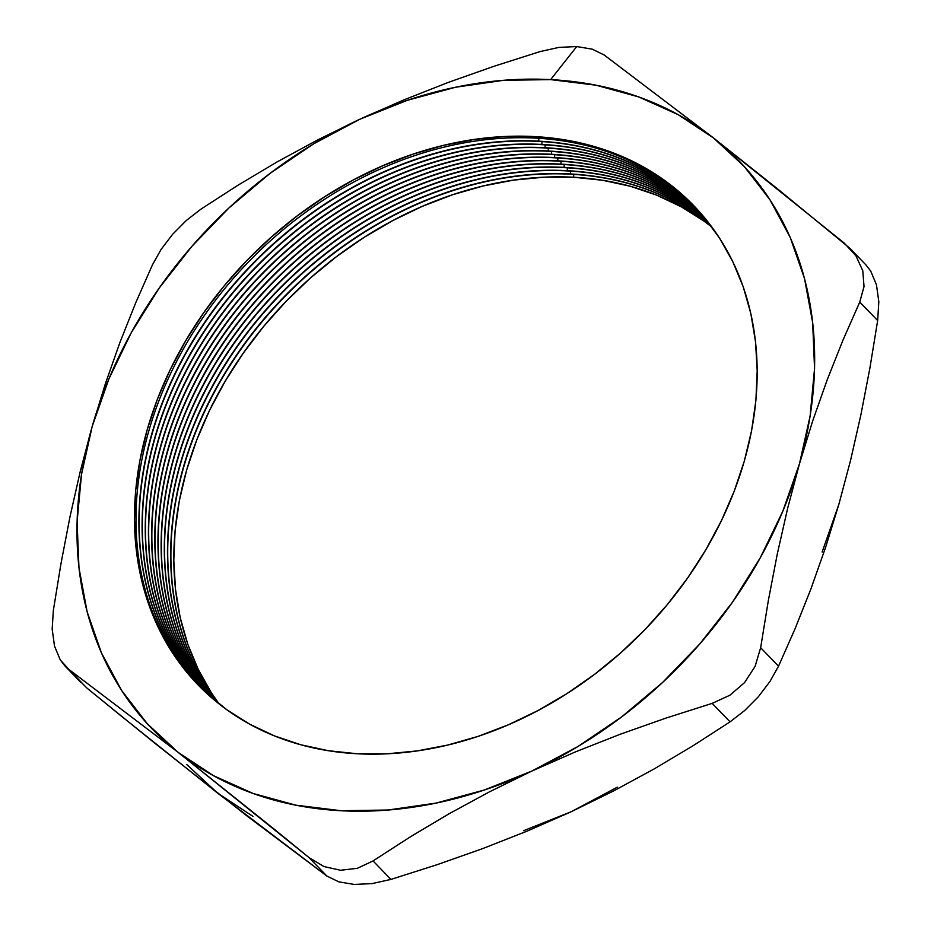 <?xml version="1.0" encoding="UTF-8"?>
<svg xmlns="http://www.w3.org/2000/svg" width="931" height="931" viewBox="0 0 931 931"><rect width="100%" height="100%" fill="white"/><g stroke="black" fill="none" stroke-linecap="round" stroke-linejoin="round"><path stroke-width="1.4" d="M694.305 206.205A344.738 271.293 -44.1 0 0 535.825 138.125A344.738 271.293 135.9 0 1 694.328 206.228M695.76 207.741A344.738 271.293 -44.1 0 0 538.758 141.151L538.781 138.3L538.758 141.151A344.738 271.293 135.9 0 1 695.76 207.741M538.991 141.407A344.738 271.293 135.9 0 1 695.876 207.869A344.738 271.293 -44.1 0 0 538.991 141.407L538.991 141.407A344.738 271.293 -44.1 0 0 195.324 337.394A344.738 271.293 -44.1 0 0 200.444 687.299A344.738 271.293 135.9 0 1 195.324 337.394A344.738 271.293 135.9 0 1 538.991 141.407M697.307 209.405A344.738 271.293 -44.1 0 0 541.923 144.433L541.947 141.582L541.923 144.433A344.738 271.293 135.9 0 1 697.307 209.405M542.168 144.689A344.738 271.293 135.9 0 1 697.435 209.533A344.738 271.293 -44.1 0 0 542.168 144.689L542.168 144.689A344.738 271.293 -44.1 0 0 199.246 339.466A344.738 271.293 -44.1 0 0 202.074 688.905A344.738 271.293 135.9 0 1 199.246 339.466A344.738 271.293 135.9 0 1 542.168 144.689M698.844 211.104A344.738 271.293 -44.1 0 0 545.101 147.715L545.124 144.864L545.101 147.715A344.738 271.293 135.9 0 1 698.844 211.104M545.345 147.971A344.738 271.293 135.9 0 1 698.96 211.232A344.738 271.293 -44.1 0 0 545.345 147.971L545.345 147.971A344.738 271.293 -44.1 0 0 203.179 341.537A344.738 271.293 -44.1 0 0 203.714 690.499A344.738 271.293 135.9 0 1 203.179 341.537A344.738 271.293 135.9 0 1 545.345 147.971M700.368 212.803A344.738 271.293 -44.1 0 0 548.278 150.997L548.301 148.134L548.278 150.997A344.738 271.293 135.9 0 1 700.368 212.803M548.522 151.253A344.738 271.293 135.9 0 1 700.484 212.931A344.738 271.293 -44.1 0 0 548.522 151.253L548.522 151.253A344.738 271.293 -44.1 0 0 207.113 343.609A344.738 271.293 -44.1 0 0 205.367 692.07A344.738 271.293 135.9 0 1 207.113 343.609A344.738 271.293 135.9 0 1 548.522 151.253M701.869 214.526A344.738 271.293 -44.1 0 0 551.455 154.278L551.478 151.416L551.455 154.278A344.738 271.293 135.9 0 1 701.869 214.526M551.687 154.523A344.738 271.293 135.9 0 1 701.986 214.665A344.738 271.293 -44.1 0 0 551.687 154.523L551.687 154.523A344.738 271.293 -44.1 0 0 211.058 345.692A344.738 271.293 -44.1 0 0 207.043 693.63A344.738 271.293 135.9 0 1 211.058 345.692A344.738 271.293 135.9 0 1 551.687 154.523M703.347 216.271A344.738 271.293 -44.1 0 0 554.62 157.56L554.643 154.697L554.62 157.56A344.738 271.293 135.9 0 1 703.347 216.271M554.864 157.804A344.738 271.293 135.9 0 1 703.464 216.399A344.738 271.293 -44.1 0 0 554.864 157.804L554.864 157.804A344.738 271.293 -44.1 0 0 215.003 347.763A344.738 271.293 -44.1 0 0 208.73 695.166A344.738 271.293 135.9 0 1 215.003 347.763A344.738 271.293 135.9 0 1 554.864 157.804M704.814 218.029A344.738 271.293 -44.1 0 0 557.797 160.842L557.82 157.979L557.797 160.842A344.738 271.293 135.9 0 1 704.814 218.029M558.041 161.086A344.738 271.293 135.9 0 1 704.93 218.157A344.738 271.293 -44.1 0 0 558.041 161.086L558.041 161.086A344.738 271.293 -44.1 0 0 218.96 349.847A344.738 271.293 -44.1 0 0 210.441 696.691A344.738 271.293 135.9 0 1 218.96 349.847A344.738 271.293 135.9 0 1 558.041 161.086M706.268 219.797A344.738 271.293 -44.1 0 0 560.974 164.124L560.997 161.261L560.974 164.124A344.738 271.293 135.9 0 1 706.268 219.797M561.218 164.368A344.738 271.293 135.9 0 1 706.373 219.937A344.738 271.293 -44.1 0 0 561.218 164.368L561.218 164.368A344.738 271.293 -44.1 0 0 222.916 351.918A344.738 271.293 -44.1 0 0 212.175 698.192A344.738 271.293 135.9 0 1 222.916 351.918A344.738 271.293 135.9 0 1 561.218 164.368M707.7 221.59A344.738 271.293 -44.1 0 0 564.151 167.394L564.174 164.543L564.151 167.394A344.738 271.293 135.9 0 1 707.7 221.59M564.395 167.65A344.738 271.293 135.9 0 1 707.804 221.729A344.738 271.293 -44.1 0 0 564.395 167.65L564.395 167.65A344.738 271.293 -44.1 0 0 226.873 354.001A344.738 271.293 -44.1 0 0 213.921 699.681A344.738 271.293 135.9 0 1 226.873 354.001A344.738 271.293 135.9 0 1 564.395 167.65M709.108 223.405A344.738 271.293 -44.1 0 0 567.328 170.676L567.34 167.824L567.328 170.676A344.738 271.293 135.9 0 1 709.108 223.405M567.561 170.932A344.738 271.293 135.9 0 1 709.213 223.545A344.738 271.293 -44.1 0 0 567.561 170.932L567.561 170.932A344.738 271.293 -44.1 0 0 230.841 356.084A344.738 271.293 -44.1 0 0 215.678 701.148A344.738 271.293 135.9 0 1 230.841 356.084A344.738 271.293 135.9 0 1 567.561 170.932M710.504 225.232A344.738 271.293 -44.1 0 0 570.494 173.957L570.517 171.106L570.494 173.957A344.738 271.293 135.9 0 1 710.504 225.232M570.738 174.213A344.738 271.293 135.9 0 1 710.609 225.372A344.738 271.293 -44.1 0 0 570.738 174.213L570.738 174.213A344.738 271.293 -44.1 0 0 234.81 358.179A344.738 271.293 -44.1 0 0 217.458 702.602A344.738 271.293 135.9 0 1 234.81 358.179A344.738 271.293 135.9 0 1 570.738 174.213M711.889 227.071A344.738 271.293 -44.1 0 0 573.671 177.239L573.694 174.376L573.671 177.239L602.508 180.265L630.217 186.235L656.53 195.091L681.189 206.752L703.964 221.089L711.878 227.071M592.256 49.168L604.138 54.964L592.256 49.168L576.731 46.55L592.256 49.168M865.783 264.741L870.694 271.026L876.467 284.793L878.829 301.772L877.654 320.555L859.755 302.075L864.026 286.573L862.769 270.7L855.938 255.804L849.619 248.042L776.791 188.26L713.425 137.904A408.36 321.358 135.9 0 0 550.64 79.612L576.731 46.55L558.868 47.4L540.073 51.589L493.709 66.369L448.137 82.463L403.46 100.059L359.773 119.273A408.36 321.358 135.9 0 1 550.64 79.612L576.731 46.55L558.868 47.4L540.073 51.589L493.709 66.369L448.137 82.463L403.46 100.059L359.773 119.273L317.483 140.011L276.996 161.982L238.22 185.071L200.933 209.149L186.34 220.461L172.654 234.251L161.063 249.461L152.463 264.811L135.635 302.994L119.89 342.585L105.378 383.723L92.169 426.538L80.345 471.016L69.953 516.903L61.015 563.406L53.346 610.445L52.171 629.135L54.51 646.102L60.271 659.916L68.941 669.482L178.217 752.423L274.889 829.719L308.964 857.556L326.862 876.036L247.274 816.184L154.15 742.682L86.827 687.974L68.941 669.482L178.217 752.423L213.641 775.756L253.046 793.433L295.732 805.152L341.002 810.715L388.052 810.017L436.104 803.081L484.318 790.012L531.869 771.054L575.614 751.817L620.325 734.21L665.874 718.127L712.168 703.37L730.067 721.851L692.722 745.964L653.923 769.064L613.482 791.013L571.227 811.727L527.493 830.964L482.77 848.572L437.221 864.655L390.927 879.411L373.04 860.931L410.373 836.818L449.173 813.717L489.625 791.757L531.869 771.054L577.953 746.511L621.768 716.812L662.581 682.47L699.681 644.066L732.441 602.264L760.29 557.762L782.762 511.34L799.473 463.789L812.67 420.987L827.193 379.848L842.927 340.257L859.755 302.075L877.654 320.555L869.891 368.117L860.919 414.702L850.608 460.182L838.831 504.462L825.564 547.463L810.913 588.939L795.19 628.437L778.537 666.189L760.65 647.697L768.319 600.67L777.257 554.154L787.649 508.279L799.473 463.789L810.121 415.924L814.555 368.548L812.658 322.487L804.5 278.52L790.198 237.405L770.007 199.851L744.265 166.498L713.425 137.904L604.138 54.964L713.425 137.904L678.001 114.571L638.596 96.894L595.898 85.175L550.64 79.612L503.578 80.31L455.538 87.246L407.324 100.315L359.773 119.273L313.689 143.816L269.874 173.503L229.061 207.846L191.961 246.25L159.201 288.063L131.352 332.553L108.88 378.975L92.169 426.538L81.509 474.403L77.087 521.779L78.972 567.84L87.142 611.807L101.444 652.91L121.635 690.476L147.377 723.829L178.217 752.423L308.964 857.556L323.93 866.528L340.49 870.252L357.318 868.309L373.04 860.931L410.373 836.818L449.173 813.717L489.625 791.757L531.869 771.054L575.614 751.817L620.325 734.21L665.874 718.127L712.168 703.37L729.857 695.248L744.614 682.551L755.146 666.259L760.65 647.697L768.319 600.67L777.257 554.154L787.649 508.279L799.473 463.789L812.67 420.987L827.193 379.848L842.927 340.257L859.755 302.075L864.026 286.573L862.769 270.7L855.938 255.804L844.173 243.026L713.425 137.904A408.36 321.358 135.9 0 1 799.473 463.789A408.36 321.358 135.9 0 1 531.869 771.054A408.36 321.358 135.9 0 1 178.217 752.423A408.36 321.358 135.9 0 1 92.169 426.538L80.345 471.016L69.953 516.903L61.015 563.406L53.346 610.445L52.171 629.135L54.51 646.102L60.271 659.916L65.019 666.049L81.102 682.667M523.676 830.685L571.227 811.727L527.493 830.964L482.77 848.572L437.221 864.655L390.927 879.411L372.167 883.589L354.269 884.45L338.779 881.843L326.862 876.036L217.586 793.096L253.011 816.429M534.313 136.566A344.738 271.293 135.9 0 1 693.548 205.425A344.738 271.293 135.9 0 1 702.102 555.982A344.738 271.293 135.9 0 1 357.329 753.761A344.738 271.293 135.9 0 1 198.082 684.902A344.738 271.293 135.9 0 1 189.528 334.345A344.738 271.293 135.9 0 1 534.313 136.566L535.825 138.125L534.313 136.566L563.15 139.592L590.859 145.562L617.16 154.418L641.82 166.079L664.594 180.416L685.263 197.314L703.627 216.586L719.5 238.068L732.744 261.553L743.217 286.795L750.828 313.561L755.507 341.596L757.206 370.631L755.902 400.388L751.608 430.564L744.369 460.892L734.256 491.056L721.374 520.79L705.826 549.79L687.788 577.79L667.411 604.498L644.892 629.682L620.465 653.097L594.362 674.498L566.816 693.688L538.106 710.493L508.512 724.737L478.313 736.293L447.811 745.033L417.274 750.898L387.017 753.819L357.329 753.761L328.492 750.735L300.783 744.765L274.482 735.909L249.811 724.248L227.048 709.911L206.379 693.013L188.015 673.73L172.142 652.259L158.898 628.774L148.425 603.532L140.802 576.766L136.135 548.731L134.436 519.696L135.74 489.939L140.034 459.763L147.273 429.435L157.374 399.259L170.268 369.537L185.816 340.537L203.854 312.537L224.231 285.817L246.75 260.633L271.177 237.23L297.28 215.829L324.826 196.639L353.524 179.834L383.118 165.59L413.317 154.034L443.831 145.283L474.368 139.429L504.625 136.508L534.313 136.566M200.328 687.183A344.738 271.293 135.9 0 1 195.021 337.231A344.738 271.293 135.9 0 1 538.758 141.151A344.738 271.293 -44.1 0 0 195.021 337.231A344.738 271.293 -44.1 0 0 200.328 687.183M198.862 685.693A344.738 271.293 135.9 0 1 191.39 335.335A344.738 271.293 135.9 0 1 535.825 138.125A344.738 271.293 -44.1 0 0 191.402 335.323A344.738 271.293 -44.1 0 0 198.85 685.682M201.946 688.789A344.738 271.293 135.9 0 1 198.955 339.303A344.738 271.293 135.9 0 1 541.923 144.433A344.738 271.293 -44.1 0 0 198.955 339.303A344.738 271.293 -44.1 0 0 201.946 688.789M203.586 690.383A344.738 271.293 135.9 0 1 202.877 341.374A344.738 271.293 135.9 0 1 545.101 147.715A344.738 271.293 -44.1 0 0 202.877 341.374A344.738 271.293 -44.1 0 0 203.586 690.383M205.239 691.954A344.738 271.293 135.9 0 1 206.822 343.458A344.738 271.293 135.9 0 1 548.278 150.997A344.738 271.293 -44.1 0 0 206.822 343.458A344.738 271.293 -44.1 0 0 205.239 691.954M206.915 693.514A344.738 271.293 135.9 0 1 210.755 345.529A344.738 271.293 135.9 0 1 551.455 154.278A344.738 271.293 -44.1 0 0 210.755 345.529A344.738 271.293 -44.1 0 0 206.915 693.514M208.602 695.05A344.738 271.293 135.9 0 1 214.7 347.6A344.738 271.293 135.9 0 1 554.62 157.56A344.738 271.293 -44.1 0 0 214.7 347.6A344.738 271.293 -44.1 0 0 208.602 695.05M210.313 696.574A344.738 271.293 135.9 0 1 218.657 349.684A344.738 271.293 135.9 0 1 557.797 160.842A344.738 271.293 -44.1 0 0 218.657 349.684A344.738 271.293 -44.1 0 0 210.313 696.574M212.035 698.075A344.738 271.293 135.9 0 1 222.614 351.767A344.738 271.293 135.9 0 1 560.974 164.124A344.738 271.293 -44.1 0 0 222.614 351.767A344.738 271.293 -44.1 0 0 212.035 698.075M213.781 699.565A344.738 271.293 135.9 0 1 226.57 353.85A344.738 271.293 135.9 0 1 564.151 167.394A344.738 271.293 -44.1 0 0 226.57 353.85A344.738 271.293 -44.1 0 0 213.781 699.565M215.538 701.043A344.738 271.293 135.9 0 1 230.539 355.933A344.738 271.293 135.9 0 1 567.328 170.676A344.738 271.293 -44.1 0 0 230.539 355.933A344.738 271.293 -44.1 0 0 215.538 701.043M217.319 702.498A344.738 271.293 135.9 0 1 234.507 358.016A344.738 271.293 135.9 0 1 570.494 173.957A344.738 271.293 -44.1 0 0 234.507 358.016A344.738 271.293 -44.1 0 0 217.319 702.498M186.735 764.502L217.586 793.096L120.914 715.799L86.827 687.974L65.019 666.049M822.131 552.025L838.831 504.462L825.564 547.463L810.913 588.939L795.19 628.437L778.537 666.189L769.984 681.457L758.428 696.656L744.73 710.481L730.067 721.851L692.722 745.964L653.923 769.064L613.482 791.013L571.227 811.727L617.311 787.184M849.619 248.042L865.981 264.951L870.694 271.026L876.467 284.793L878.829 301.772L877.654 320.555L869.891 368.117L860.919 414.702L850.608 460.182L838.843 504.427M219.122 703.929L211.5 692.932L198.256 669.447L187.783 644.205L180.172 617.439L175.494 589.404L173.794 560.369L175.098 530.612L179.392 500.436L186.631 470.108L196.744 439.944L209.626 410.21L225.174 381.21L243.224 353.21L263.601 326.502L286.108 301.318L310.535 277.904L336.65 256.502L364.184 237.312L392.894 220.507L422.488 206.263L452.687 194.707L483.201 185.967L513.726 180.102L543.983 177.181L573.671 177.239A344.738 271.293 -44.1 0 0 238.487 360.099A344.738 271.293 -44.1 0 0 219.122 703.929M92.169 426.538A408.36 321.358 135.9 0 1 359.773 119.273L317.483 140.011L276.996 161.982L238.22 185.071L200.933 209.149L186.34 220.461L172.654 234.251L161.063 249.461L152.463 264.811L135.635 302.994L119.89 342.585L105.378 383.723L92.169 426.538M338.779 881.843L354.269 884.45L372.167 883.589L390.927 879.411L373.04 860.931L357.318 868.309L340.49 870.252L323.93 866.528L308.964 857.556L326.862 876.036L338.779 881.843M712.168 703.37L730.067 721.851L744.73 710.481L758.428 696.656L769.984 681.457L778.537 666.189L760.65 647.697L755.146 666.259L744.614 682.551L729.857 695.248L712.168 703.37"/></g></svg>
